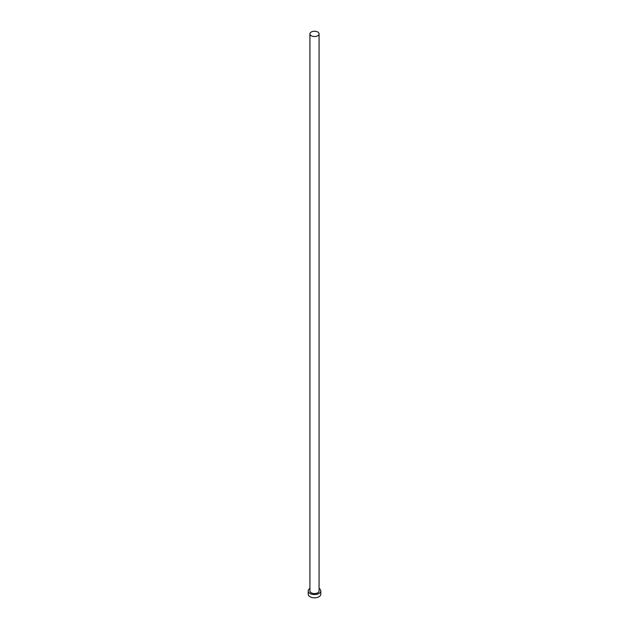 <?xml version="1.0" encoding="UTF-8"?>
<svg xmlns="http://www.w3.org/2000/svg" width="629" height="629" viewBox="0 0 629 629"><rect width="100%" height="100%" fill="white"/><g stroke="black" fill="none" stroke-linecap="round" stroke-linejoin="round"><path stroke-width="0.94" d="M311.269 35.759A4.576 2.642 0 0 0 316.253 36.333A4.576 2.642 0 0 0 319.076 33.887A4.576 2.642 0 0 0 317.731 32.024A4.576 2.642 0 0 0 312.747 31.45A4.576 2.642 0 0 0 309.924 33.887A4.576 2.642 0 0 0 311.269 35.759M309.924 33.887L309.924 590.93A4.576 2.642 0 0 0 311.269 592.793A4.576 2.642 0 0 0 316.253 593.367A4.576 2.642 0 0 0 319.076 590.93L319.076 33.887M309.924 588.437A6.29 3.632 0 0 0 308.21 590.93A6.29 3.632 0 0 0 310.05 593.493A6.29 3.632 0 0 0 316.906 594.279A6.29 3.632 0 0 0 320.79 590.93A6.29 3.632 0 0 0 319.076 588.437M308.21 590.93L308.21 594.193A6.29 3.632 0 0 0 310.05 596.764A6.29 3.632 0 0 0 316.906 597.55A6.29 3.632 0 0 0 320.79 594.193L320.79 590.93"/></g></svg>
